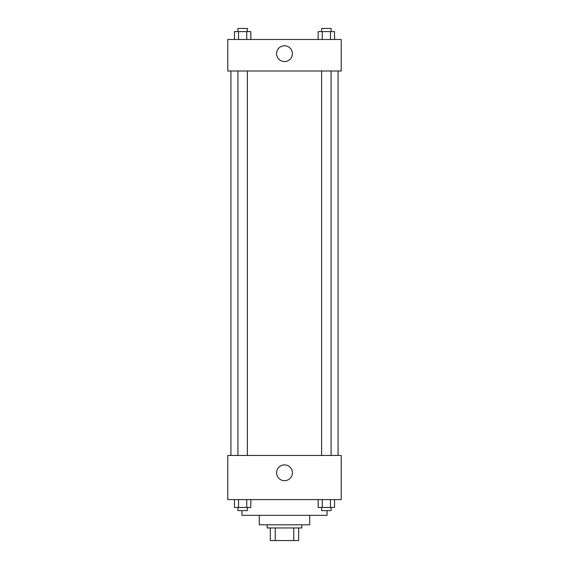 <?xml version="1.0" encoding="UTF-8"?>
<svg xmlns="http://www.w3.org/2000/svg" width="569" height="569" viewBox="0 0 569 569"><rect width="100%" height="100%" fill="white"/><g stroke="black" fill="none" stroke-linecap="round" stroke-linejoin="round"><path stroke-width="0.85" d="M293.746 527.947L293.746 540.55L270.318 540.55L270.318 527.947M293.746 540.55L298.682 540.55L298.682 527.947L298.682 540.55M301.833 524.796L301.833 527.947L267.167 527.947L267.167 524.796M275.254 527.947L275.254 540.55M309.714 515.336L309.714 524.796L259.286 524.796L259.286 515.336M327.047 510.613L327.047 515.336L241.953 515.336L241.953 510.613M341.222 499.582L227.778 499.582L227.778 455.463L341.222 455.463L341.222 499.582M284.5 480.698A7.902 7.902 0 0 1 277.658 468.842A7.902 7.902 0 0 1 291.342 468.842A7.902 7.902 0 0 1 284.5 480.698M338.071 70.997L338.071 455.463M321.62 455.463L321.62 70.997M247.38 70.997L247.38 455.463M341.222 70.997L227.778 70.997L227.778 39.481L341.222 39.481L341.222 70.997M292.402 53.664A7.902 7.902 0 0 1 280.545 60.506A7.902 7.902 0 0 1 280.545 46.814A7.902 7.902 0 0 1 292.402 53.664M334.536 39.481L334.536 31.601L318.163 31.601L318.163 39.481M330.447 31.601L330.447 39.481M322.253 31.601L322.253 39.481M321.62 31.601L321.62 28.45L331.08 28.45L331.08 31.601M250.837 39.481L250.837 31.601L234.464 31.601L234.464 39.481M246.747 31.601L246.747 39.481M238.553 31.601L238.553 39.481M237.92 31.601L237.92 28.45L247.38 28.45L247.38 31.601M334.536 499.582L334.536 507.463L318.163 507.463L318.163 499.582M330.447 499.582L330.447 507.463M322.253 499.582L322.253 507.463M331.08 507.463L331.08 510.613L321.62 510.613L321.62 507.463M250.837 499.582L250.837 507.463L234.464 507.463L234.464 499.582M246.747 499.582L246.747 507.463M238.553 499.582L238.553 507.463M247.38 507.463L247.38 510.613L237.92 510.613L237.92 507.463M230.929 70.997L230.929 455.463M331.08 455.463L331.08 70.997M237.92 70.997L237.92 455.463"/></g></svg>
